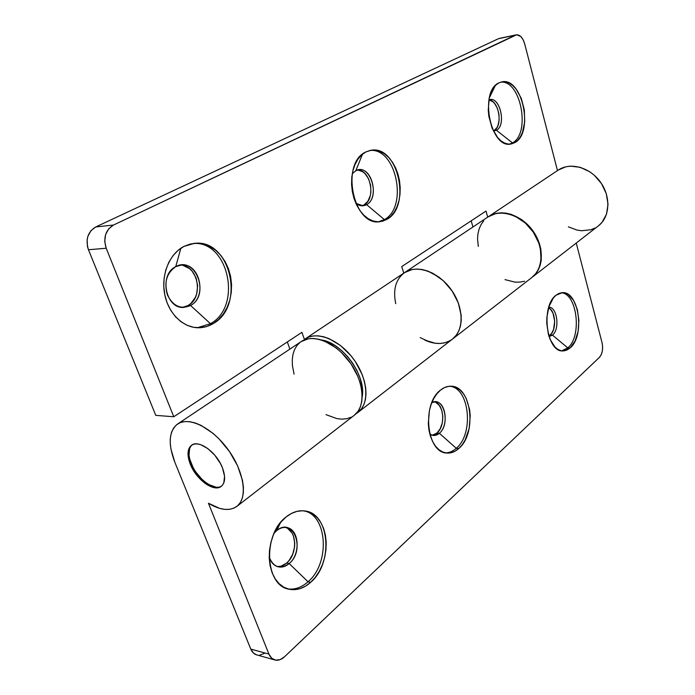 <?xml version="1.0" encoding="UTF-8"?>
<svg xmlns="http://www.w3.org/2000/svg" width="695" height="695" viewBox="0 0 695 695"><rect width="100%" height="100%" fill="white"/><g stroke="black" fill="none" stroke-linecap="round" stroke-linejoin="round"><path stroke-width="1.04" d="M221.227 486.283L221.679 486.022C214.112 491.408 196.824 478.429 191.168 463.426C187.919 454.791 188.223 448.623 192.063 444.904M189.613 448.579L189.031 455.277L189.778 459.247L193.158 467.674L195.669 471.818L201.871 479.237L205.338 482.226L208.882 484.589L215.667 487.073M287.765 528.539L291.917 532.822L293.36 535.784L294.732 542.83L294.611 546.644L292.76 554.141L289.042 560.57L286.635 563.063L289.181 563.558C285.784 566.442 282.248 567.563 278.582 566.911C274.151 565.886 271.015 562.637 269.191 557.173C273.682 567.563 280.354 569.7 289.181 563.558L308.041 581.784C301.682 587.405 294.993 589.786 287.973 588.934C294.993 589.786 301.682 587.405 308.041 581.784L310.656 582.332C303.837 588.352 296.713 590.663 289.268 589.256C264.882 585.937 262.51 534.333 286.019 517.045L281.11 521.919L276.836 527.948L273.378 534.881L270.894 542.456L269.486 550.353L269.226 558.259L270.112 565.834L272.119 572.776L275.142 578.787L279.069 583.635L283.725 587.145L288.903 589.178L294.411 589.681L300.005 588.656L305.496 586.172L310.656 582.332L315.313 577.31L319.292 571.299L322.463 564.531L324.713 557.26L325.981 549.736L326.207 542.248L325.399 535.046L323.583 528.382L320.812 522.518L317.181 517.653L312.811 513.979L307.859 511.642L302.499 510.755L296.939 511.372L291.37 513.483L286.019 517.045C292.187 512.111 298.476 510.087 304.888 510.964C329.717 513.257 333.635 563.141 310.656 582.332L308.041 581.784C330.455 563.098 327.484 514.674 303.576 510.808C327.484 514.674 330.455 563.098 308.041 581.784L289.181 563.558C305.974 550.075 293.29 516.072 276.619 530.685C279.85 528.078 283.16 527.036 286.557 527.54C299.171 528.852 300.987 554.167 289.181 563.558L286.635 563.063C297.868 554.115 296.965 530.189 285.271 527.418M276.619 530.685L280.485 522.683L276.619 530.685L274.099 533.204L276.619 530.685M435.739 402.362L439.318 405.385L441.803 410.363L442.845 416.548L442.272 423.02L440.187 428.815L436.886 433.089L439.353 433.272L433.428 435.47L429.84 434.175C433.028 436.173 436.199 435.869 439.353 433.272L456.276 448.292C452.94 451.264 449.378 452.793 445.608 452.862C449.378 452.793 452.94 451.264 456.276 448.292L458.796 448.501C455.06 451.837 451.081 453.349 446.868 453.036C426.582 453.079 421.457 403.856 440.491 390.13L436.903 393.804L433.784 398.513L431.274 404.073L429.467 410.276L428.285 423.559L428.954 430.109L430.44 436.225L432.672 441.673L435.557 446.225L438.979 449.717L442.785 452.011L446.833 453.036L450.959 452.766L454.99 451.229L458.796 448.501L462.227 444.704L465.155 439.978L469.142 428.52L470.22 415.792L469.603 409.529L466.163 398.313L463.461 393.778L460.22 390.19L456.563 387.697L452.601 386.403L448.501 386.377L444.409 387.628L440.491 390.13C443.853 387.419 447.345 386.116 450.986 386.238C471.471 385.742 477.283 433.402 458.796 448.501L456.276 448.292C474.207 433.654 469.481 387.671 449.717 386.246C469.481 387.671 474.207 433.654 456.276 448.292L439.353 433.272C450.734 424.358 443.844 395.811 431.83 402.622L435.539 401.806C446.008 401.614 448.901 425.835 439.353 433.272L436.886 433.089C445.869 426.078 444.027 403.456 434.297 401.849M550.127 335.129C556.808 329.986 555.739 310.813 548.59 307.798L550.64 309.379L553.029 313.228L554.68 321.194L553.602 329.387L551.491 333.635L548.859 335.998L550.127 335.129L552.473 335.129L550.127 335.129M548.772 307.19C557.199 306.721 560.144 329.256 552.473 335.129C560.144 329.256 557.199 306.721 548.772 307.19M567.78 347.874L552.473 335.129L567.78 347.874C582.228 336.302 577.189 293.307 561.16 292.777C577.189 293.307 582.228 336.302 567.78 347.874L570.169 347.891L567.78 347.874L561.725 350.836L567.78 347.874M556 295.236L562.359 292.656C578.978 290.996 585.164 335.867 570.169 347.891L575.052 341.054L578.101 331.393L578.9 320.36L577.345 309.536L573.644 300.475L568.319 294.541L565.278 293.055L562.125 292.664L558.997 293.403L556 295.236L553.255 298.12L548.981 306.556L546.861 317.433L546.748 323.253L548.416 334.477L550.136 339.429L554.966 347.04L557.894 349.411L560.995 350.697L564.158 350.853L567.25 349.906L570.169 347.891L562.933 350.932C546.435 352.435 540.536 306.2 556 295.236M222.496 467.961C225.675 476.761 225.258 482.903 221.245 486.37C213.956 492.538 196.042 479.454 190.256 464.078L191.168 463.426L190.256 464.078C186.886 455.06 187.329 448.77 191.594 445.208C198.779 439.327 216.814 452.428 222.496 467.961L220.48 463.582L214.851 455.268L207.892 448.614L200.707 444.678L197.389 443.931L194.418 444.036L191.924 444.991L189.996 446.737L188.058 452.315L188.858 459.89L190.256 464.078L192.246 468.317L197.701 476.379L204.434 482.886L207.979 485.249L214.772 487.742L217.761 487.768L220.324 486.952L222.357 485.327L223.781 482.947L224.555 476.284L222.496 467.961M236.943 506.342L354.268 415.297C365.9 406.61 364.267 382.033 350.002 362.382C335.885 342.626 313.097 333.296 301.17 341.584L177.59 424.019C188.823 416.14 212.531 427.825 228.368 449.969C244.362 472.018 247.933 498.211 236.899 506.368C229.706 511.329 220.228 510.295 208.457 503.258L268.939 654.099L250.791 649.087L174.827 462.21C167.886 443.966 168.807 431.23 177.59 424.019M274.855 659.972C272.205 659.173 270.233 657.218 268.939 654.099L271.693 658.2L275.628 660.137L280.12 659.642L284.49 656.81L599.438 357.36L284.49 656.81C281.327 659.711 278.122 660.771 274.855 659.972L256.707 654.89C254.057 654.099 252.085 652.162 250.791 649.087L174.827 462.21L170.883 448.866L170.214 442.689L170.449 437.051L171.596 432.108L173.646 427.972L176.547 424.784L180.248 422.63L184.662 421.578L189.683 421.674L195.182 422.942L201.011 425.357L213.052 433.376L218.925 438.78L229.541 451.637L237.673 465.998L242.433 480.245L243.389 486.839L243.354 492.825L242.346 498.063L240.409 502.416L237.612 505.786L234.024 508.097L229.767 509.305L224.954 509.4L219.707 508.393L208.457 503.258L268.939 654.099L250.791 649.087L253.545 653.135L256.75 654.899M576.242 243.041L602.052 342.739L602.626 346.84L602.33 351.053L601.218 354.745L599.438 357.36C602.4 353.807 603.277 348.933 602.052 342.739L576.242 243.041M452.506 339.064L531.84 277.505C543.603 268.626 544.176 247.029 532.492 230.966C520.963 214.798 500.296 208.5 488.151 216.849L404.568 272.605C416.739 264.204 438.458 271.78 451.142 289.554C463.982 307.207 464.277 330.221 452.462 339.099C444.783 344.564 435.565 344.902 424.81 340.116L435.279 343.261L440.326 343.46L445.087 342.722L449.422 341.045M395.75 303.672C392.805 289.624 395.742 279.277 404.568 272.605C416.739 264.204 438.458 271.78 451.142 289.554C463.982 307.207 464.277 330.221 452.462 339.099L358.081 412.335M259.704 655.133L264.222 653.474M286.635 563.063L281.162 566.147L277.331 566.581C280.58 566.746 283.682 565.574 286.635 563.063M432.194 435.261L436.886 433.089L432.846 435.166M505.03 279.625L515.056 282.144L519.938 282.118L524.569 281.223M531.788 277.54L535.793 273.526L538.304 269.486L540.058 264.856L541.014 259.756L540.389 248.688L538.816 243.024L533.343 232.182L525.298 222.999L515.56 216.475L510.391 214.434L505.213 213.278L500.157 213.044L495.361 213.713L488.09 216.883M483.694 220.802L481.027 224.624L479.09 229.011L477.925 233.859L477.543 239.028L478.316 246.43M325.981 414.637L336.884 418.625L342.07 419.163L346.901 418.677L351.262 417.174M354.215 415.341L358.073 411.249L360.331 406.94L361.721 401.884L362.208 396.185L361.748 389.999L360.358 383.501L358.073 376.855L351.044 363.867L341.427 352.504L335.98 347.83L324.556 341.132L318.901 339.273L313.497 338.474L308.467 338.752L301.109 341.619M300.066 342.383L296.887 345.623L294.498 349.698L292.942 354.485L292.256 359.862L292.439 365.692L294.081 374.153M404.507 272.649L411.874 269.564L416.809 269.052L422.056 269.512L427.486 270.963L432.933 273.352L443.323 280.737L452.071 290.892L458.222 302.69L461.106 314.844L461.219 320.638L460.455 326.024L458.822 330.872L456.389 335.06L452.402 339.143M549.059 336.597L552.473 335.129L549.059 336.597M183.15 265.473L189.431 268.522L192.107 271.093L196.042 277.809L197.649 285.767L196.702 293.803L195.295 297.477L190.882 303.454L188.024 305.539L190.56 305.47L210.446 323.688L213.061 323.67C208.578 326.337 203.8 327.701 198.727 327.762C183.28 327.971 168.207 313.48 164.628 293.985C160.936 274.516 169.563 253.736 183.914 246.421L178.05 250.374L172.942 255.751L168.798 262.336L165.818 269.886L164.124 278.078L163.785 286.575L164.837 295.036L167.208 303.098L170.814 310.422L175.488 316.729L181.021 321.759L187.198 325.329L193.74 327.328L200.403 327.701L206.919 326.459L213.061 323.67L218.586 319.465L223.312 314.027L227.083 307.555L229.767 300.292L231.279 292.508L231.565 284.481L230.618 276.488L228.481 268.809L225.215 261.728L220.923 255.491L215.754 250.348L209.881 246.482L203.522 244.075L196.911 243.233L190.282 244.014L183.914 246.421L194.513 243.328C230.757 238.759 245.7 306.295 213.061 323.67L210.446 323.688C242.459 306.677 228.864 240.67 193.219 243.467C228.864 240.661 242.468 306.677 210.446 323.688L190.56 305.47C210.463 295.245 195.538 255.247 175.731 266.663L180.856 248.237L175.731 266.663L181.595 264.977C199.917 262.866 207.319 297.026 190.56 305.47L188.024 305.539C204.165 297.417 198.058 264.665 180.335 265.116M358.021 170.058L362.816 171.795L365.005 173.611L368.567 178.789L370.626 185.33L370.895 192.263L370.331 195.564L367.907 201.211L364.084 204.903L366.586 204.643L384.37 219.577L386.933 219.342L379.722 221.731C353.286 226.431 340.22 163.073 365.805 151.979L361.626 154.924L357.995 159.103L355.067 164.368L352.964 170.51L351.774 177.277L351.566 184.41L352.33 191.594L354.042 198.553L356.631 204.982L359.975 210.637L363.945 215.294L368.367 218.777L373.059 220.967L377.837 221.783L382.519 221.236L386.933 219.342L390.911 216.206L394.308 211.958L397.019 206.754L398.939 200.794L400.007 194.305L400.198 187.511L399.495 180.657L397.931 173.993L395.542 167.756L392.423 162.178L388.687 157.461L384.448 153.786L379.861 151.319L375.109 150.163L370.365 150.381L365.805 151.979L371.13 150.25C398.018 144.968 411.596 206.511 386.933 219.342L384.37 219.577C408.408 207.11 396.298 147.401 369.853 150.485C396.298 147.401 408.408 207.11 384.37 219.577L366.586 204.643C380.956 197.397 370.027 162.387 355.797 170.735L362.503 154.168L355.797 170.735L358.75 169.78C372.433 167.156 379.322 198.362 366.586 204.643L364.084 204.903C376.186 198.961 370.73 169.484 357.517 170.032M489.358 100.019L492.99 101.818L494.649 103.529L497.359 108.238L498.941 114.041L499.158 120.087L497.976 125.474L496.916 127.663L494.023 130.625L496.43 130.269L512.45 142.892L514.899 142.562L510.747 144.047C490.531 148.852 479.011 91.349 498.845 82.913L495.717 85.198L493.007 88.595L490.826 92.956L489.263 98.134L488.246 110.036L488.837 116.291L492.086 128.123L497.594 137.506L500.921 140.816L504.457 143.022L508.054 144.056L511.581 143.9L514.899 142.562L517.897 140.112L520.459 136.654L522.492 132.319L524.734 121.712L524.308 109.836L521.293 98.386L516.081 89.029L512.875 85.589L509.418 83.183L505.83 81.897L502.259 81.802L498.845 82.913L501.903 81.854C522.414 76.919 534.021 132.832 514.899 142.562L512.45 142.892C530.954 133.527 520.842 79.725 500.687 82.149C520.842 79.725 530.954 133.527 512.45 142.892L496.43 130.269C506.872 125.17 499.583 95.198 488.915 99.871L489.905 99.611C500.383 97.1 506.325 125.491 496.43 130.269L494.023 130.625C503.223 126.229 498.923 100.123 488.898 99.958M489.315 97.908L495.257 85.667L489.315 97.908M532.188 277.236L598.404 225.849C609.975 217.101 611.148 196.772 600.428 182.047C589.864 167.208 570.213 161.892 558.241 170.093L488.489 216.623C500.635 208.274 521.302 214.564 532.822 230.731C544.506 246.786 543.924 268.374 532.161 277.253L535.819 273.648L538.408 269.677L540.241 265.099L541.275 260.043L540.823 249.018L539.337 243.346L534.012 232.46L526.08 223.173L521.398 219.455L511.251 214.373L506.064 213.13L500.991 212.8L496.161 213.382L488.333 216.727M173.776 416.757L106.205 248.228L88.456 249.748L155.776 415.358L173.776 416.757L106.205 248.228L104.728 241.382L105.614 234.545L108.707 228.803L113.511 225.032L95.745 226.952L498.454 38.712L515.377 35.124L113.511 225.032L516.672 34.767L520.72 36.461L523.057 39.615L524.682 43.855L557.486 170.596L524.682 43.855C522.77 37.608 519.956 34.602 516.229 34.828L498.454 38.712L95.745 226.952L90.958 230.662L87.874 236.309L87.144 239.601L87.44 246.456L88.456 249.748L155.776 415.358L173.776 416.757L301.917 332.34L173.776 416.757M568.388 226.822L576.833 230.036L581.637 230.749L590.863 229.732L595.05 228.012M598.803 225.528L602.026 222.339L606.526 214.147L608.021 204.252L606.301 193.705L601.523 183.636L594.19 175.149L589.803 171.795L580.212 167.313L570.395 166.131L565.73 166.817L558.198 170.119M287.33 341.949L289.876 349.107L287.33 341.949M471.184 220.828L472.956 226.987L471.184 220.828M499.34 38.416L516.203 34.837M182.455 307.381L188.024 305.539L184.87 306.895M304.41 339.447L305.157 338.917C317.102 330.629 339.855 339.89 353.911 359.567C368.124 379.14 369.697 403.656 358.055 412.361L356.057 413.699L361.591 408.686L363.945 404.473L365.44 399.495L366.022 393.865L365.674 387.732L364.397 381.268L362.208 374.648L355.371 361.669L350.906 355.675L340.498 345.502L329.109 338.656L323.453 336.719L318.015 335.824L312.941 335.998L308.371 337.223L304.41 339.447L301.917 332.34L304.41 339.447M487.725 217.135L486.005 211.063L401.745 266.576L403.795 273.118L401.745 266.576L486.005 211.063L487.725 217.135M420.197 337.622L429.536 341.966L434.757 343.182L439.831 343.478L444.618 342.835L449.005 341.254M452.871 338.769L456.102 335.442L458.613 331.324L460.325 326.537L461.185 321.203L461.159 315.443L458.457 303.307L452.454 291.457L443.81 281.188L438.788 277.018L428.033 271.154L422.603 269.617L417.33 269.052L412.352 269.469L404.525 272.64M493.372 130.947L494.023 130.625M496.43 130.269L493.415 131.016L496.43 130.269M512.45 142.892L509.513 144.143L512.45 142.892M361.869 205.798L364.084 204.903M366.586 204.643L363.137 205.772L355.866 203.348C359.48 206.102 363.059 206.537 366.586 204.643M352.252 173.82L355.797 170.735L352.252 173.82M384.37 219.577L378.436 221.792L384.37 219.577M190.56 305.47L183.732 307.407C165.653 309.075 158.721 274.464 175.731 266.663C166.626 273.039 163.846 282.457 167.391 294.915C173.029 306.121 180.752 309.64 190.56 305.47M210.446 323.688L197.415 327.736L210.446 323.688M88.456 249.748L106.205 248.228C103.051 237.76 105.484 230.019 113.511 225.032L95.745 226.952C87.752 231.861 85.32 239.462 88.456 249.748M362.199 396.767C366.352 375.795 342.479 342.635 321.264 339.924L329.352 342.487L335.755 346.049L341.957 350.845L347.709 356.683L352.773 363.32L356.935 370.496L360.019 377.898L361.904 385.221L362.538 392.171L362.199 396.776M305.209 338.882L404.568 272.605"/></g></svg>
